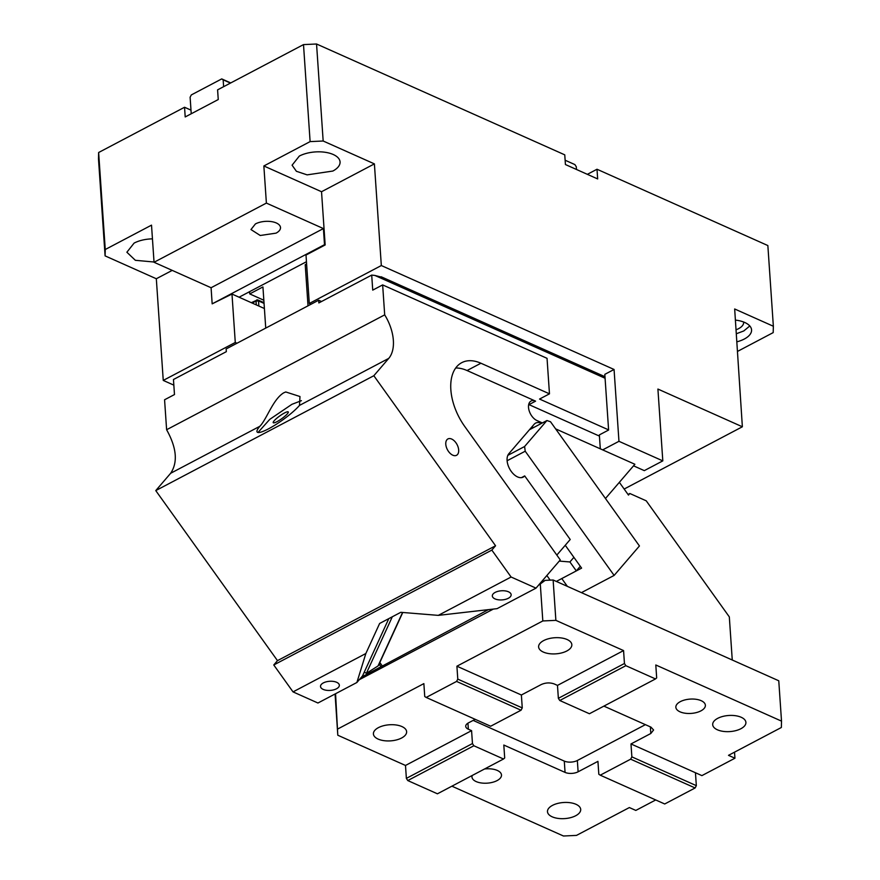 <?xml version="1.0" encoding="UTF-8"?>
<svg xmlns="http://www.w3.org/2000/svg" width="880" height="880" viewBox="0 0 880 880"><rect width="100%" height="100%" fill="white"/><g stroke="black" fill="none" stroke-linecap="round" stroke-linejoin="round"><path stroke-width="1.32" d="M587.356 174.328L597.003 169.246L597.663 178.937L565.422 164.538L564.762 154.847L316.547 44L323.169 141.009L310.112 141.603L263.857 165.968L321.53 191.73L325.16 244.959L324.511 244.673L212.168 303.853L231.979 294.041L264.396 308.517M306.449 261.723L239.074 297.209M325.16 244.959L305.998 255.057L309.298 303.479L311.014 304.249M212.168 303.853L211.079 287.738L154.044 262.273L266.387 203.093L323.411 228.569L211.079 287.738M324.511 244.673L323.411 228.569M263.857 165.968L266.387 203.093M316.547 44L303.501 44.605L217.591 89.859L218.251 99.539L185.207 116.941L184.547 107.261L190.993 110.143L191.246 113.762M624.151 489.038L742.368 426.778L657.91 389.059L662.805 460.878L618.959 441.309L602.668 449.889M737.561 351.384L773.19 332.607L773.355 326.249L734.668 308.979L742.368 426.778M633.545 465.828L644.303 470.635L662.805 460.878M600.303 448.833L599.357 434.907L608.608 430.034L604.813 374.352L614.064 369.479L618.959 441.309M276.056 233.145L260.227 235.488L250.976 229.548L255.42 223.927A14.795 7.172 176.1 0 1 271.249 221.584A14.795 7.172 176.1 0 1 280.5 227.535A14.795 7.172 176.1 0 1 276.056 233.145M332.838 171.05L307.12 174.867L296.406 171.292L292.083 165.198L299.31 156.079A24.046 11.66 176.1 0 1 325.028 152.262A24.046 11.66 176.1 0 1 340.065 161.931A24.046 11.66 176.1 0 1 332.838 171.05M773.355 326.249L767.855 245.553L597.003 169.246M256.3 304.909L256.036 301.037L257.631 299.882L264 302.632M251.328 302.687L257.158 300.036L258.522 300.927L258.874 306.053M264.044 303.391L258.522 300.927L256.036 301.037L252.186 303.072M223.619 86.68L223.157 79.816L221.727 78.903L191.323 94.919L190.113 97.229L190.993 110.143M221.727 78.903L230.736 82.929M223.157 79.816L230.45 83.083M576.477 169.477L576.301 166.782L574.893 164.593L565.136 160.226M736.087 329.769A16.643 8.074 176.1 0 0 738.628 328.647A16.643 8.074 176.1 0 0 743.633 322.333A16.643 8.074 176.1 0 0 743.6 322.003M736.362 333.74L743.787 330.957L749.804 325.963M736.912 341.814A24.046 11.66 176.1 0 0 744.337 339.02A24.046 11.66 176.1 0 0 751.564 329.901A24.046 11.66 176.1 0 0 735.427 320.089M614.064 369.479L381.326 265.54L374.396 163.878L323.169 141.009M374.396 163.878L321.53 191.73M303.501 44.605L310.112 141.603M98.637 152.515L105.259 249.513L105.094 255.882L98.483 158.873L98.637 152.515L184.547 107.261M381.326 265.54L309.298 303.479M154.044 262.273L151.514 225.148L105.259 249.513M154.022 262.009L135.355 260.304L126.874 252.23L134.101 243.1A24.046 11.66 176.1 0 1 152.449 238.854M105.094 255.882L156.321 278.751L163.251 380.413L235.279 342.463L236.995 343.233M163.251 380.413L173.844 385.143M235.279 342.463L231.979 294.041M156.321 278.751L172.205 270.391M566.83 650.98A16.643 8.074 176.1 0 0 571.835 644.666A16.643 8.074 176.1 0 0 561.429 637.967A16.643 8.074 176.1 0 0 543.62 640.607A16.643 8.074 176.1 0 0 538.615 646.932A16.643 8.074 176.1 0 0 549.021 653.62A16.643 8.074 176.1 0 0 566.83 650.98M624.448 663.498L558.36 698.313L557.48 685.399L554.257 683.958C549.956 682.418 545.6 682.616 541.2 684.563L521.378 695.002L456.907 666.204L542.817 620.95L555.874 620.356L623.568 650.584L624.448 663.498L625.845 665.687L655.501 678.931L656.678 677.897L655.798 664.983L781.517 721.127L778.767 680.779L553.124 579.997L555.874 620.356M557.48 685.399L623.568 650.584M335.566 693.726L337.799 735.229L335.071 693.99M337.964 728.871L423.863 683.617L424.743 696.52L426.184 697.444L456.577 681.428L521.048 710.226L522.258 707.916L457.787 679.118L456.907 666.204M456.577 681.428L457.787 679.118M426.184 697.444L490.655 726.231L521.048 710.226M655.501 678.931L589.424 713.746L559.768 700.502L558.36 698.313M625.845 665.687L559.768 700.502M781.517 721.127L781.363 727.485L728.497 755.337L734.943 758.219L701.899 775.621L695.453 772.739L696.333 785.653L631.862 756.866L630.982 743.952L650.804 733.502L653.587 729.993L650.969 727.144L603.889 706.123M630.982 743.952L695.453 772.739M717.695 718.355A16.643 8.074 -3.9 0 1 735.504 715.715A16.643 8.074 -3.9 0 1 745.91 722.403A16.643 8.074 -3.9 0 1 740.905 728.717A16.643 8.074 -3.9 0 1 723.096 731.357A16.643 8.074 -3.9 0 1 712.69 724.669A16.643 8.074 -3.9 0 1 717.695 718.355M700.931 710.864A14.795 7.172 -3.9 0 1 685.102 713.218A14.795 7.172 -3.9 0 1 675.851 707.267A14.795 7.172 -3.9 0 1 680.295 701.657A14.795 7.172 -3.9 0 1 696.124 699.303A14.795 7.172 -3.9 0 1 705.375 705.254A14.795 7.172 -3.9 0 1 700.931 710.864M734.943 758.219L734.525 752.158M550.165 580.14L546.865 575.52M732.259 660.011L729.322 616.891L646.228 500.819L629.827 493.493L628.023 494.439M619.355 482.328L628.474 495.077L629.827 493.493M556.325 581.438L576.323 570.9L569.91 561.957L559.262 561.088M361.537 677.083L488.389 609.642M576.323 570.9L580.294 566.28M573.892 557.337L569.91 561.957M402.765 612.48L379.83 662.508L382.074 665.643M451.902 786.181L563.453 836L576.499 835.395L629.365 807.554L635.822 810.425L655.71 799.953M405.493 765.457L471.581 730.653L472.461 743.556L406.373 778.371L405.493 765.457L337.799 735.229M645.392 724.658L577.346 760.496A9.251 4.488 176.1 0 1 564.289 761.101L565.059 772.398L503.811 745.041L504.691 757.955L503.514 759L437.426 793.804L407.77 780.56L473.858 745.756L472.461 743.556M407.77 780.56L406.373 778.371M503.514 759L473.858 745.756M484.473 769.021A14.795 7.172 -3.9 0 1 501.49 775.005A14.795 7.172 -3.9 0 1 497.046 780.615A14.795 7.172 -3.9 0 1 481.217 782.958A14.795 7.172 -3.9 0 1 471.966 777.018A14.795 7.172 -3.9 0 1 472.186 775.5M696.333 785.653L695.123 787.963L664.719 803.979L600.248 775.181L598.818 774.268L597.938 761.354L578.116 771.793A9.251 4.488 176.1 0 1 565.059 772.398M575.696 815.738A16.643 8.074 176.1 0 0 580.701 809.424A16.643 8.074 176.1 0 0 570.295 802.736A16.643 8.074 176.1 0 0 552.486 805.376A16.643 8.074 176.1 0 0 547.481 811.69A16.643 8.074 176.1 0 0 557.887 818.378A16.643 8.074 176.1 0 0 575.696 815.738M695.123 787.963L630.652 759.176L600.248 775.181M401.621 738.001A16.643 8.074 176.1 0 0 406.626 731.687A16.643 8.074 176.1 0 0 396.22 724.999A16.643 8.074 176.1 0 0 378.411 727.639A16.643 8.074 176.1 0 0 373.406 733.953A16.643 8.074 176.1 0 0 383.823 740.641A16.643 8.074 176.1 0 0 401.621 738.001M475.189 719.334L468.512 722.843A9.251 4.488 176.1 0 0 465.729 726.352A9.251 4.488 176.1 0 0 468.347 729.212L471.581 730.653M564.289 761.101L473.154 720.401M630.652 759.176L631.862 756.866M359.293 679.701L493.361 609.07M538.417 585.343L545.138 580.371L540.661 582.725M545.138 580.371L553.124 579.997M521.378 695.002L522.258 707.916M542.817 620.95L540.32 584.342M528.693 404.503A11.099 6.545 62.2 0 1 528.979 404.624L535.59 401.148L467.049 370.535L480.931 363.231L549.472 393.833L547.041 358.325L382.646 284.911L384.692 314.864L166.617 429.737L164.571 399.773L174.482 394.559L173.459 379.511L226.325 351.67L226.138 348.953L318.659 300.223L321.541 301.51M382.646 284.911L372.735 290.125L371.701 275.088L318.835 302.929L318.659 300.223M605.077 378.246L374.902 275.451L381.931 277.255M374.902 275.451L371.701 275.088M293.029 691.889L365.849 653.521L356.884 682.495L317.944 703.01L293.029 691.889L273.768 664.972L277.486 660.638L155.76 490.6L170.654 473.275C177.991 462.297 176.638 447.788 166.617 429.737M356.884 682.495L362.527 675.928L388.795 618.629M549.472 393.833L539.55 399.058L608.597 429.891M336.501 688.787A9.438 4.576 176.1 0 0 339.339 685.212A9.438 4.576 176.1 0 0 333.443 681.417A9.438 4.576 176.1 0 0 323.345 682.913A9.438 4.576 176.1 0 0 320.518 686.488A9.438 4.576 176.1 0 0 326.414 690.283A9.438 4.576 176.1 0 0 336.501 688.787M467.049 370.535A47.168 27.819 62.2 0 0 455.708 368.005M541.508 423.39A13.871 8.184 62.2 0 0 535.612 423.104A13.871 8.184 62.2 0 0 534.138 424.281L508.827 453.739A13.871 8.184 62.2 0 0 510.312 470.019A13.871 8.184 62.2 0 0 523.226 477.103A13.871 8.184 62.2 0 0 524.7 475.915L570.218 539.495L556.82 555.093M555.621 428.868L634.876 464.266L605.462 498.498M535.59 401.148A11.099 6.545 62.2 0 0 531.08 401.016A11.099 6.545 62.2 0 0 529.903 401.962A11.099 6.545 62.2 0 0 529.518 411.796A11.099 6.545 62.2 0 0 536.91 420.519L542.355 422.95M365.849 653.521L379.632 623.458L400.785 612.315L438.284 615.373L497.068 608.652L536.008 588.137L560.274 559.911L464.75 426.481A47.168 27.819 62.2 0 1 456.742 366.685A47.168 27.819 62.2 0 1 461.758 362.659A47.168 27.819 62.2 0 1 480.931 363.231M249.557 291.687L249.711 293.909L263.835 300.223M306.691 265.331L305.217 264.671L306.603 263.945M249.711 293.909L262.933 286.946L265.738 328.097M305.217 264.671L308.022 305.822M392.293 616.792L366.366 673.321L378.037 665.951L402.556 612.458M380.347 663.234L378.037 665.951M565.257 545.281L581.603 568.117L561.781 578.556L567.369 586.366M514.668 475.101L515.438 475.684M507.826 455.356L524.59 446.523L525.217 451.209L507.111 460.746M525.217 451.209L614.13 575.421L639.441 545.963L550.528 421.762L546.931 420.53L529.452 429.737M284.471 412.984A9.251 1.694 -35.6 0 0 276.507 418.495A9.251 1.694 -35.6 0 0 273.229 422.697A9.251 1.694 -35.6 0 0 277.024 421.652A9.251 1.694 -35.6 0 0 284.988 416.141A9.251 1.694 -35.6 0 0 288.266 411.928A9.251 1.694 -35.6 0 0 284.471 412.984M301.433 400.664L291.918 404.316L269.753 419.364L258.016 432.465M495.165 592.405A9.438 4.576 176.1 0 0 492.327 595.98A9.438 4.576 176.1 0 0 498.223 599.775A9.438 4.576 176.1 0 0 508.321 598.279A9.438 4.576 176.1 0 0 511.148 594.704A9.438 4.576 176.1 0 0 505.252 590.909A9.438 4.576 176.1 0 0 495.165 592.405M546.931 420.53L524.59 446.523M531.872 426.932L533.577 427.57M614.13 575.421L581.427 592.647M379.401 664.477L380.963 666.655M366.366 673.321L364.287 672.089M259.864 426.283A27.742 5.082 -35.6 0 0 257.125 431.992A27.742 5.082 -35.6 0 0 268.521 428.835A27.742 5.082 -35.6 0 0 299.508 405.394L299.981 396.528L285.758 391.963L283.69 392.832C272.91 399.41 266.871 419.045 259.864 426.283L170.654 473.275M457.523 454.509A9.251 5.456 62.2 0 0 456.533 443.663A9.251 5.456 62.2 0 0 447.92 438.933A9.251 5.456 62.2 0 0 446.941 439.725A9.251 5.456 62.2 0 0 447.931 450.582A9.251 5.456 62.2 0 0 456.544 455.301A9.251 5.456 62.2 0 0 457.523 454.509M536.008 588.137L511.104 577.016L438.284 615.373M521.422 477.653L524.7 475.915M384.692 314.864A36.993 21.813 -117.8 0 1 388.729 358.402L373.835 375.727L155.76 490.6M373.835 375.727L495.561 545.765L277.486 660.638M495.561 545.765L491.832 550.099L273.768 664.972M491.832 550.099L511.104 577.016M528.979 404.624L599.434 436.095M577.346 760.496L578.116 771.793M467.94 723.173L468.347 729.212M650.353 726.869L650.804 733.502M379.764 663.905L380.182 663.003M388.729 358.402L299.508 405.394M257.631 299.882L256.707 299.926M604.978 376.717L381.205 276.782M380.402 663.311L378.895 665.06"/></g></svg>
